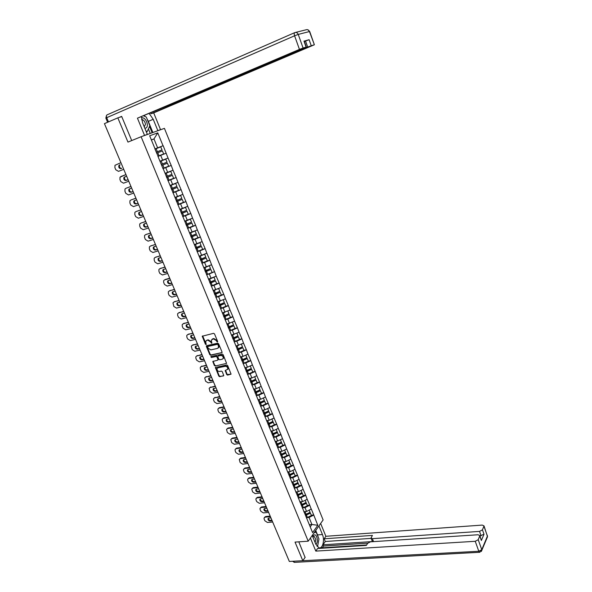 <?xml version="1.0" encoding="UTF-8"?>
<svg xmlns="http://www.w3.org/2000/svg" width="592" height="592" viewBox="0 0 592 592"><rect width="100%" height="100%" fill="white"/><g stroke="black" fill="none" stroke-linecap="round" stroke-linejoin="round"><path stroke-width="0.89" d="M217.397 341.998L217.627 341.406L214.504 333.895L213.594 333.326L202.242 336.212L205.394 344.181L206.023 344.574L205.742 341.332L206.845 340.341L207.762 340.134L210.648 341.932L211.684 343.286L211.403 340.045L213.453 338.824L216.361 340.629L217.397 341.998M226.706 374.544L227.602 375.113L231.08 374.159L227.639 365.501L226.736 364.931L215.377 367.536L218.811 376.127L219.706 376.69L223.776 375.624L222.281 371.665L221.386 371.103L219.543 371.48C217.797 371.347 216.968 370.4 217.057 368.638L218.004 367.795L225.249 366.3C226.995 366.418 227.839 367.358 227.765 369.127L225.212 370.57L226.706 374.544L231.08 374.159M295.031 542.094L302.808 560.705L289.333 561.453L104.436 123.639L117.83 117.852L127.961 142.095L141.111 136.73L308.21 541.184L295.031 542.094M221.719 352.869L222.044 352.033L218.596 343.745L217.693 343.182L206.682 345.669L206.371 346.498L209.812 354.704L210.715 355.267L222.067 352.588M211.07 356.51L222.229 354.097L223.14 354.66L226.595 363.392L215.222 366.011L226.595 363.392M215.614 365.686L214.718 365.123L214.326 365.449L215.222 366.011M214.326 365.449L212.831 361.46L217.627 360.202L217.945 359.381L216.975 357.057L216.073 356.488L211.448 357.487L210.796 356.739M141.111 136.73L164.421 128.36L323.128 519.939L308.21 541.184M311.259 515.195L313.738 514.981L311.303 509.009L306.582 511.466L303.859 511.717M313.738 514.981L317.793 525.274L312.598 532.645L163.237 168.831M158.012 156.488L163.103 168.883M158.153 156.436L154.897 148.903M155.037 148.844L149.672 135.783L157.768 132.852L163.029 145.743L154.912 148.932L163.029 145.743M163.163 145.691L168.039 158.034L160.084 161.142M162.955 168.52L171.206 165.42L168.039 158.034M171.206 165.42L173.019 170.237L165.087 173.323M168.72 180.271L176.157 177.563L173.019 170.237M176.157 177.563L177.955 182.351L170.052 185.422M175.521 191.586L181.078 189.618L177.955 182.351M181.078 189.618L182.861 194.376L174.98 197.425M181.433 203.145L185.955 201.591L182.861 194.376M185.955 201.591L187.731 206.312L179.872 209.346M186.931 214.763L190.802 213.475L187.731 206.312M190.802 213.475L192.563 218.167L184.734 221.186M192.193 226.381L195.612 225.278L192.563 218.167M195.612 225.278L197.365 229.94L189.558 232.937M197.299 237.962L200.392 236.992L197.365 229.94M200.392 236.992L202.131 241.625L194.346 244.607M202.294 249.484L205.135 248.633L202.131 241.625M205.135 248.633L206.86 253.235L199.104 256.188M207.2 260.954L209.849 260.184L206.86 253.235M209.849 260.184L211.559 264.757L203.826 267.695M206.534 274.666L214.526 271.654L211.559 264.757M214.526 271.654L216.228 276.198L208.517 279.121M216.679 283.723L219.173 283.05L216.228 276.198M219.173 283.05L220.86 287.564L213.179 290.465M221.297 295.008L223.783 294.357L220.86 287.564M223.783 294.357L225.463 298.849L217.804 301.735M225.878 306.219L228.364 305.59L225.463 298.849M228.364 305.59L230.029 310.053L222.392 312.924M230.421 317.356L232.915 316.75L230.029 310.053M232.915 316.75L234.573 321.182L226.958 324.031M234.943 328.412L237.429 327.827L234.573 321.182M237.429 327.827L239.079 332.23L231.487 335.072M239.427 339.394L241.913 338.831L239.079 332.23M241.913 338.831L243.556 343.212L235.986 346.031M243.882 350.301L246.376 349.761L243.556 343.212M246.376 349.761L247.996 354.112L243.046 356.369L240.456 356.917M248.307 361.135L250.801 360.617L247.996 354.112M250.801 360.617L252.414 364.938L247.486 367.203L244.888 367.721M252.71 371.887L255.196 371.399L252.414 364.938M255.196 371.399L256.802 375.691L251.889 377.962L249.299 378.458M257.076 382.573L259.562 382.106L256.802 375.691M259.562 382.106L261.153 386.369L256.269 388.648L253.679 389.129M261.412 393.192L263.899 392.74L261.153 386.369M263.899 392.74L265.482 396.98L260.621 399.26L258.023 399.718M265.719 403.729L268.206 403.3L265.482 396.98M268.206 403.3L269.774 407.518L264.935 409.805L262.345 410.241M269.996 414.208L272.483 413.793L269.774 407.518M272.483 413.793L274.044 417.989L269.227 420.276L266.637 420.69M274.244 424.605L276.73 424.22L274.044 417.989M276.73 424.22L278.284 428.386L273.489 430.68L270.899 431.072M278.469 434.942L280.956 434.572L278.284 428.386M280.956 434.572L282.495 438.709L277.722 441.018L275.132 441.388M282.665 445.206L285.144 444.858L282.495 438.709M285.144 444.858L286.683 448.973L281.925 451.282L279.335 451.629M286.831 455.403L289.31 455.07L286.683 448.973M289.31 455.07L290.835 459.163L286.106 461.479L283.487 461.812M290.968 465.534L293.454 465.223L290.835 459.163M293.454 465.223L294.964 469.286L290.25 471.609L287.571 471.928M295.082 475.598L297.561 475.302L294.964 469.286M297.561 475.302L299.071 479.35L294.372 481.673L291.649 481.977M299.167 485.595L301.646 485.322L299.071 479.35M301.646 485.322L303.141 489.34L298.472 491.671L295.748 491.959M303.222 495.526L305.701 495.275L303.141 489.34M305.701 495.275L307.189 499.271L302.542 501.602L299.818 501.868M307.255 505.398L309.734 505.161L307.189 499.271M309.734 505.161L311.214 509.127M306.582 511.466L305.006 507.618L303.111 507.795M309.646 505.279L305.006 507.618M302.542 501.602L300.951 497.724L299.041 497.916M305.613 495.393L300.951 497.724M298.472 491.671L296.873 487.771L294.942 487.978M295.822 492.137L297.584 491.76M301.55 485.44L296.873 487.771M294.372 481.673L292.766 477.744L290.82 477.966M297.465 475.42L292.766 477.744M290.25 471.609L288.637 467.658L286.661 467.895M293.358 465.334L288.637 467.658M286.106 461.479L284.471 457.498L282.48 457.757M289.214 455.189L284.471 457.498M281.925 451.282L280.282 447.271L278.27 447.552M285.048 444.969L280.282 447.271M277.722 441.018L276.072 436.985L274.029 437.281M280.852 434.683L276.072 436.985M273.489 430.68L271.824 426.625L269.752 426.943M276.634 424.323L271.824 426.625M269.227 420.276L267.554 416.191L265.453 416.531M272.379 413.904L267.554 416.191M264.935 409.805L263.248 405.69L261.116 406.06M268.102 403.404L263.248 405.69M260.621 399.26L258.919 395.116L256.75 395.508M263.795 392.844L258.919 395.116M256.269 388.648L254.56 384.474L252.347 384.896M259.451 382.203L254.56 384.474M251.889 377.962L250.172 373.759L247.915 374.203M255.085 371.495L250.172 373.759M247.486 367.203L245.754 362.97L243.445 363.451M250.69 360.713L245.754 362.97M243.046 356.369L241.299 352.107L238.939 352.617M246.265 349.857L241.299 352.107M238.576 345.454L236.822 341.17L234.395 341.717M241.802 338.927L236.822 341.17M234.077 334.473L232.308 330.158L229.807 330.743M237.318 327.924L232.308 330.158M229.548 323.417L227.765 319.073L225.175 319.695M232.797 316.838L227.765 319.073M224.99 312.28L223.191 307.907L220.505 308.58M228.246 305.679L223.191 307.907M220.394 301.069L218.589 296.659L215.858 297.376L221.312 295.045L220.172 292.263L214.711 294.579M223.665 294.446L218.589 296.659M215.769 289.777L213.949 285.337L211.218 286.077M219.055 283.131L213.949 285.337M211.107 278.403L209.279 273.933L206.549 274.703M214.408 271.735L209.279 273.933M206.423 266.955L204.573 262.456L201.842 263.248M209.723 260.258L204.573 262.456M201.694 255.426L199.837 250.89L197.106 251.711M205.017 248.707L199.837 250.89M196.936 243.808L195.071 239.249L192.341 240.093M200.266 237.066L195.071 239.249M192.148 232.116L190.261 227.52L187.538 228.394M195.493 225.345L190.261 227.52M187.324 220.335L185.429 215.703L182.699 216.613M190.676 213.542L185.429 215.703M182.462 208.473L180.553 203.811L177.822 204.743M185.829 201.657L180.553 203.811M177.57 196.522L175.646 191.83L172.916 192.792M180.945 189.684L175.646 191.83M172.642 184.489L170.703 179.761L167.973 180.752M176.031 177.622L170.703 179.761M167.677 172.368L165.723 167.603L163 168.624M171.073 165.479L165.723 167.603M162.674 160.158L160.706 155.356L157.983 156.414M166.086 153.239L160.706 155.356M157.635 147.859L153.979 138.935L151.367 139.897M151.397 139.971L153.979 138.935L157.768 132.852M121.745 116.617L117.83 117.852M302.808 560.705L305.213 557.22M310.223 526.865L311.917 524.497L309.031 517.445L307.152 517.608M309.335 524.704L311.917 524.497L317.793 525.274M313.649 515.107L309.031 517.445M157.968 156.377L166.219 153.187M217.671 341.688L216.753 340.311L213.845 338.513L213.453 338.824M212.128 339.186L213.845 338.513M206.46 340.489L208.162 339.815L211.048 341.614L211.951 342.983M202.242 336.212L202.649 335.901L206.29 344.263M206.342 345.972L206.741 345.661L210.212 354.379L211.107 354.941L222.074 352.551M218.056 344.714L217.419 344.322L207.762 346.49L207.962 348.089L210.841 349.887L217.449 348.422L218.589 347.386L218.056 344.714L218.455 344.396L217.419 344.322M207.933 346.357L217.819 344.004M218.278 347.933L218.981 347.067L218.877 345.417L218.485 345.735M218.455 344.396L218.877 345.417M214.718 365.123L213.261 361.645L212.868 361.971M212.831 361.46L213.216 361.142L213.261 361.645M218.367 359.559L217.982 359.884L218.337 359.055L217.368 356.732L216.465 356.169L211.448 357.487M211.174 356.488L211.84 357.161M222.266 359.218L223.228 358.352C223.317 356.554 222.474 355.607 220.712 355.489L218.152 356.044L217.826 356.872L218.803 359.196L219.706 359.766L222.266 359.218M223.006 358.759L223.621 358.019C223.709 356.229 222.866 355.281 221.105 355.163L220.712 355.489M218.196 355.999L221.105 355.163M225.212 370.57L225.589 370.244L227.084 374.211M227.557 369.526L228.149 368.794C228.223 367.025 227.38 366.085 225.633 365.967L225.249 366.3M217.649 367.921L225.633 365.967M215.377 367.536L215.754 367.21L219.195 375.787L220.091 376.349L223.413 375.95M120.176 164.739L118.903 165.494C118.474 167.477 119.162 168.52 120.99 168.616L121.7 168.335C119.873 168.232 119.184 167.196 119.614 165.212L120.176 164.739L119.466 165.02M123.728 169.334L118.504 171.362L115.78 169.756L114.907 167.699L114.981 165.309L120.916 162.667M154.993 149.125L156.14 148.673L157.391 151.715L156.236 152.166M157.391 151.715L162.001 149.902L160.765 146.868L156.14 148.673M157.901 156.221L163.658 153.957L162.423 150.93L156.658 153.187L162.423 150.93M121.367 176.342L125.948 174.588L119.998 177.215L119.939 179.546L120.805 181.589L123.521 183.194L128.753 181.233M128.101 179.687L126.718 180.205C124.912 180.109 124.216 179.08 124.631 177.126L125.008 176.734M128.116 179.709L126.015 180.501C124.216 180.405 123.513 179.376 123.928 177.415L126.599 176.135M161.179 160.957L165.782 159.144L160.025 161.394L161.179 160.957L162.415 163.977L161.268 164.428M162.415 163.977L167.011 162.156L165.782 159.144M162.926 168.454L168.653 166.182L167.425 163.177L161.69 165.442L167.425 163.177M126.288 188.167L130.95 186.428M133.089 191.482L131.698 191.993C129.922 191.897 129.219 190.883 129.604 188.959L129.929 188.596M126.429 188.101L130.965 186.465M125.733 188.404L124.979 189.04L124.934 191.312L125.8 193.34L128.508 194.953L133.748 193.044M133.104 191.534L131.01 192.296C129.226 192.2 128.523 191.186 128.908 189.262L131.609 187.982M166.182 173.153L170.755 171.332L165.161 173.515L166.182 173.153L167.41 176.142L166.271 176.594M167.41 176.142L171.983 174.322L170.755 171.332M167.913 180.597L173.619 178.318L172.398 175.336L166.685 177.607M166.67 177.57L172.398 175.336M131.18 199.904L135.916 198.179M138.04 203.204L136.648 203.7C134.887 203.604 134.184 202.605 134.547 200.703L134.828 200.37M131.387 199.807L135.938 198.239M130.699 200.126L129.929 200.777L129.9 202.997L130.751 205.01L133.459 206.623L138.698 204.773M138.062 203.271L135.968 204.018C134.199 203.922 133.503 202.923 133.859 201.021L136.574 199.741M170.148 185.651L171.147 185.252L172.368 188.226L171.229 188.678M172.368 188.226L176.919 186.399L175.706 183.431L171.147 185.252M170.126 185.607L175.706 183.431M172.857 192.652L178.54 190.372L177.326 187.405L171.643 189.684M171.621 189.632L177.326 187.405M136.034 211.573L140.844 209.857M142.953 214.844L141.562 215.318C139.823 215.222 139.12 214.237 139.453 212.365L139.705 212.054M136.315 211.433L140.881 209.931M135.635 211.758L134.843 212.439L134.828 214.6L135.679 216.598L138.373 218.211L143.619 216.42M142.99 214.933L140.889 215.651C139.142 215.555 138.439 214.57 138.78 212.698L141.51 211.425M175.077 197.669L176.076 197.277L177.289 200.229L176.157 200.673M177.289 200.229L181.818 198.394L180.612 195.441L176.076 197.277M175.054 197.602L180.612 195.441M177.77 204.617L183.424 202.331L182.225 199.386L176.564 201.672M176.534 201.606L182.225 199.386M140.859 223.154L145.743 221.445M147.83 226.403L146.446 226.862C144.722 226.766 144.019 225.796 144.33 223.946L144.559 223.65M141.214 222.977L145.78 221.541M140.541 223.317L139.727 224.013L139.719 226.114L140.563 228.105L143.257 229.726L148.503 227.987M147.874 226.507L145.773 227.21C144.048 227.106 143.345 226.137 143.664 224.287L146.409 223.029M179.975 209.605L180.967 209.205L182.173 212.136L181.048 212.587M182.173 212.136L186.68 210.301L185.481 207.37L180.967 209.205M179.946 209.524L185.481 207.37M182.654 216.502L188.278 214.215L187.087 211.285L181.448 213.579M181.418 213.49L187.087 211.285M144.796 128.175C146.564 128.272 147.423 127.073 147.386 124.586C146.446 119.924 144.463 117.616 141.436 117.667M144.233 126.806L145.484 124.357C145.07 121.782 143.96 120.183 142.132 119.554L141.643 119.554M143.641 115.832L146.291 117.075L149.82 125.704L147.223 131.542L145.943 130.965M146.328 131.912L147.223 131.542M315.839 544.3C316.986 543.397 317.482 541.702 317.327 539.231C316.461 535.035 315.048 533.866 313.094 535.716L312.672 536.604M315.129 542.568L315.81 539.401L314.204 536.374L312.865 537.07M314.345 532.452L316.232 532.312L318.955 538.972L317.578 546.305L317.06 546.394M314.241 532.6L316.232 532.312M145.78 135.05L147.356 134.406L144.544 135.42L137.44 118.178L299.448 49.402L294.587 35.786L106.693 117.682L108.469 121.893M147.356 134.406L142.62 122.877L141.451 116.765M146.957 118.703L148.326 121.353L153.224 119.303L149.169 113.486M153.224 119.303L157.849 130.647L160.536 129.678L153.705 112.88L150.975 113.768L307.67 47.02L305.553 41.048L309.12 39.701L304.229 41.1M150.605 112.872L150.975 113.768M153.705 112.88L314.374 44.77L309.461 31.546L298.242 34.417L303.089 48.026L306.36 47.094L194.909 94.454L137.44 118.178M142.961 136.064L144.544 135.42M158.982 130.314L160.536 129.678M156.288 131.283L157.849 130.647M314.145 44.822L307.67 47.02M303.089 48.026L299.448 49.402M119.266 117.401L121.649 116.372L131.72 140.563M304.384 41.544L305.553 41.048M145.395 116.654L144.256 115.566M148.326 121.353L152.884 132.504M152.151 132.763L149.524 126.362M150.264 133.444L148.4 128.901M318.925 525.925L322.433 534.532C324.971 540.237 322.581 549.235 318.844 547.733L315.795 544.196L312.213 535.486M310.423 538.039L315.802 551.108L317.571 548.51L366.367 545.417L367.647 543.301L370.474 541.828L478.07 534.761L479.86 535.612L481.363 540.489L484.004 534.258L479.964 535.901M366.64 544.973L320.968 547.881L320.679 548.31M367.736 543.175L323.55 546.039L322.374 547.792M323.55 546.039L323.047 544.803L325.274 541.495L324.164 538.787L325.866 536.285L482.258 525.089L484.034 525.903L482.443 529.847L484.004 534.258M320.649 523.469L325.866 536.285M315.802 551.108L475.243 541.295L478.218 539.697L479.86 535.612M481.089 535.827L479.52 531.409L372.375 538.668L371.021 538.039L372.412 535.412L324.164 538.787M479.52 531.409L482.443 529.847M305.072 557.42L298.805 541.835M372.375 538.668L373.478 541.488L323.047 544.803M373.478 541.488L372.124 540.859L371.117 538.283M371.154 538.38L325.274 541.495M315.728 530.476L317.534 534.887L322.433 534.532M317.771 545.291L318.585 540.97M318.244 537.218L317.534 534.887M315.751 532.349L315.262 531.15M145.654 234.661L150.605 232.959M152.677 237.88L151.293 238.324C149.584 238.228 148.881 237.266 149.177 235.453L149.384 235.165M146.069 234.439L150.649 233.078M145.403 234.795L144.574 235.505L144.581 237.562L145.417 239.531L148.104 241.159L153.35 239.471M152.729 238.006L150.627 238.68C148.925 238.583 148.215 237.621 148.511 235.801L151.271 234.55M184.845 221.452L185.829 221.053L187.02 223.961L185.903 224.412M187.02 223.961L191.512 222.118L190.321 219.21L185.829 221.053M189.063 219.617L190.321 219.21M184.8 221.356L187.242 220.357M187.494 228.297L193.096 226.003L191.912 223.103L186.302 225.397M186.265 225.293L191.912 223.103M150.42 246.087L155.43 244.392M157.494 249.276L156.103 249.713C154.416 249.609 153.705 248.662 153.979 246.871L154.172 246.598M150.893 245.828L155.489 244.526M150.235 246.191L149.384 246.916L149.406 248.921L150.235 250.882L152.921 252.51L158.168 250.875M157.553 249.417L155.452 250.076C153.757 249.972 153.054 249.025 153.328 247.234L156.103 245.991M189.669 233.211L190.654 232.819L191.838 235.705L190.72 236.156M191.838 235.705L196.307 233.862L195.131 230.969L190.654 232.819M189.625 233.1L191.675 232.264M192.304 240.012L197.883 237.718L196.707 234.832L191.12 237.133M191.075 237.015L196.707 234.832M155.148 257.439L160.225 255.744M162.275 260.598L160.883 261.013C159.211 260.909 158.501 259.977 158.76 258.216L158.93 257.949M155.689 257.135L160.291 255.899M155.037 257.505L154.172 258.253L154.201 260.206L155.023 262.152L157.701 263.78L162.955 262.204M162.341 260.754L160.24 261.39C158.567 261.287 157.857 260.354 158.108 258.586L160.906 257.35M194.465 244.896L195.441 244.496L196.618 247.367L195.508 247.819M196.618 247.367L201.073 245.517L199.896 242.646L195.441 244.496M194.413 244.762L196.174 244.045M197.084 251.644L202.634 249.343L201.465 246.479L195.908 248.781M195.856 248.655L201.465 246.479M159.855 268.716L164.983 267.014M167.018 271.839L165.634 272.239C163.977 272.135 163.266 271.217 163.503 269.478L163.666 269.219M160.447 268.361L165.057 267.192M159.803 268.746L158.922 269.508L158.959 271.417L159.781 273.349L162.452 274.977L167.706 273.452M167.099 272.017L164.99 272.631C163.333 272.527 162.63 271.602 162.859 269.863L165.664 268.635M199.23 256.491L200.2 256.092L201.369 258.941L200.259 259.392M201.369 258.941L205.801 257.091L204.632 254.242L200.2 256.092M199.171 256.351L200.703 255.714M201.828 263.196L207.355 260.887L206.194 258.045L200.658 260.354M200.599 260.206L206.194 258.045M165.175 279.513L169.712 278.218M171.732 282.998L170.348 283.39C168.705 283.287 167.995 282.377 168.217 280.66L168.365 280.416M172.42 284.626L167.166 286.099L164.502 284.463L163.688 282.547L163.644 280.689L164.539 279.905L169.793 278.403M171.821 283.198L169.712 283.79C168.076 283.686 167.366 282.776 167.58 281.059L170.4 279.838M203.959 268.006L204.928 267.614L206.083 270.44L204.98 270.892M206.083 270.44L210.493 268.576L209.339 265.749L204.928 267.614M203.892 267.85L205.246 267.288M205.306 271.684L210.885 269.53L205.372 271.846M210.885 269.53L212.04 272.357M169.201 291.005L174.411 289.333M176.416 294.091L175.025 294.468C173.404 294.357 172.694 293.462 172.894 291.767L173.034 291.53M169.874 290.591L174.499 289.547M169.245 290.998L168.328 291.789L168.38 293.602L169.194 295.504L171.85 297.147L177.112 295.726M176.512 294.305L174.403 294.875C172.783 294.772 172.065 293.869 172.272 292.174L175.099 290.968M208.65 279.439L209.612 279.047L210.767 281.859L209.672 282.303M210.767 281.859L215.155 279.994L214.008 277.182L209.612 279.047M208.576 279.269L209.79 278.773M211.211 286.054L216.687 283.738L215.547 280.941L210.056 283.25M209.982 283.072L215.547 280.941M173.833 302.031L179.073 300.381M181.071 305.102L179.679 305.465C178.074 305.354 177.363 304.466 177.548 302.801L179.768 302.016M174.536 301.594L179.169 300.61M173.915 302.009L172.982 302.815L173.848 306.471L176.505 308.114L181.766 306.745M181.167 305.339L179.065 305.886C177.452 305.775 176.742 304.887 176.927 303.222L177.659 302.579M213.312 290.798L214.274 290.406L215.421 293.195L214.326 293.639M215.421 293.195L219.787 291.323L218.648 288.533L217.331 289.096M214.274 290.406L215.695 289.791M213.238 290.613L214.326 290.161M214.63 294.394L220.172 292.263M178.444 312.976L183.705 311.355M185.688 316.039L184.297 316.394C182.706 316.283 181.996 315.403 182.166 313.76L184.401 312.998M179.169 312.517L183.809 311.592M178.555 312.946L177.607 313.76L177.681 315.492L178.481 317.371L181.122 319.014L186.384 317.689M185.792 316.291L183.69 316.824C182.092 316.713 181.381 315.832 181.552 314.189L182.299 313.538M217.937 302.075L218.899 301.676L220.039 304.451L218.944 304.895M220.039 304.451L224.383 302.579L223.258 299.811M218.899 301.676L220.217 301.113M217.856 301.876L218.848 301.469M220.461 308.595L225.9 306.271L224.768 303.511L219.329 305.835M219.247 305.627L224.768 303.511M183.017 323.854L188.308 322.248M190.276 326.902L188.885 327.243C187.309 327.132 186.598 326.259 186.754 324.638L186.865 324.431M183.764 323.373L188.419 322.507M183.157 323.809L182.203 324.638L182.277 326.318L183.076 328.19L185.718 329.833L190.979 328.56M190.387 327.169L188.286 327.687C186.702 327.568 185.992 326.703 186.147 325.082L189.011 323.898M222.54 313.272L223.495 312.879L224.62 315.632L223.532 316.076M224.62 315.632L228.949 313.753L227.839 311.022M223.495 312.879L224.723 312.347M222.451 313.057L223.347 312.687M225.041 319.754L230.451 317.423L229.333 314.678L223.917 317.009M223.828 316.787L229.333 314.678M187.56 334.65L192.881 333.067M194.835 337.699L193.443 338.025C191.882 337.906 191.164 337.048 191.305 335.449L191.408 335.25M188.337 334.154L192.999 333.348M187.738 334.598L186.769 335.435L186.85 337.085L187.642 338.935L190.276 340.585L195.538 339.364M194.953 337.98L192.844 338.476C191.283 338.358 190.572 337.499 190.713 335.901L193.584 334.732M227.106 324.394L228.053 324.002L229.178 326.732L228.09 327.176M229.178 326.732L233.485 324.853L232.382 322.152M228.053 324.002L229.208 323.498M227.01 324.164L227.831 323.824M229.592 330.824L234.98 328.501L233.862 325.77L228.475 328.101M228.379 327.864L233.862 325.77M192.074 345.38L197.425 343.819M199.363 348.414L197.972 348.725C196.418 348.607 195.708 347.763 195.834 346.187L195.93 345.994M192.874 344.862L197.543 344.115M192.282 345.314L191.305 346.165L192.171 349.613L194.805 351.263L200.066 350.087M199.489 348.718L197.38 349.191C195.826 349.065 195.116 348.222 195.242 346.646L198.128 345.491M231.635 335.442L232.582 335.042L233.699 337.758L232.619 338.202M233.699 337.758L237.991 335.871L236.904 333.207M232.582 335.042L233.67 334.569M231.539 335.198L232.301 334.887M234.106 341.828L239.471 339.497L238.361 336.789L232.996 339.12M232.893 338.876L238.361 336.789M196.566 356.036L201.931 354.497M203.855 359.063L202.464 359.366C200.932 359.24 200.214 358.404 200.333 356.843L200.422 356.665M197.388 355.496L196.796 355.962L202.064 354.808M196.796 355.962L195.811 356.821L195.9 358.389L196.677 360.217L199.304 361.867L204.566 360.743M203.996 359.381L201.887 359.832C200.348 359.714 199.637 358.87 199.748 357.316L202.642 356.177M236.141 346.409L237.081 346.017L238.191 348.71L237.118 349.154M238.191 348.71L242.461 346.823L241.388 344.189M237.081 346.017L238.11 345.558M236.038 346.15L236.733 345.861M238.591 352.758L243.934 350.42L242.831 347.726L237.488 350.064M237.385 349.805L242.831 347.726M201.021 366.618L206.408 365.109M208.325 369.637L206.934 369.926C205.409 369.8 204.699 368.971 204.802 367.44L204.876 367.269M201.865 366.063L201.28 366.537L206.549 365.434M201.28 366.537L200.288 367.403L200.377 368.934L201.154 370.755L203.774 372.405L209.035 371.325M208.465 369.97L206.356 370.407C204.832 370.281 204.122 369.452 204.225 367.913L207.119 366.788M240.611 357.302L241.551 356.909L242.653 359.588L241.58 360.032M242.653 359.588L246.908 357.694L245.843 355.089M241.551 356.909L242.528 356.473M240.5 357.035L241.151 356.769M243.046 363.606L248.366 361.268L247.271 358.597L241.95 360.935M241.839 360.661L247.271 358.597M205.446 377.134L210.863 375.639M212.765 380.145L211.366 380.419C209.857 380.293 209.146 379.472 209.235 377.955L209.309 377.8M206.312 376.556L205.742 377.045L211.004 375.987M205.742 377.045L204.728 377.918L205.594 381.218L208.214 382.876L213.475 381.84M212.913 380.493L210.804 380.915C209.287 380.782 208.576 379.96 208.665 378.443L211.573 377.333M245.058 368.12L245.991 367.728L247.079 370.385L246.013 370.836M247.079 370.385L251.319 368.49L250.268 365.923M245.991 367.728L246.916 367.314M244.94 367.839L245.539 367.595M247.471 374.381L252.769 372.042L251.681 369.386L246.383 371.732M246.265 371.443L251.681 369.386M209.849 387.582L215.281 386.11M217.168 390.579L215.777 390.846C214.274 390.713 213.564 389.899 213.645 388.411L213.712 388.256M210.73 386.983L210.167 387.479L215.429 386.465M210.167 387.479L209.146 388.359L210.012 391.615L212.624 393.273L217.886 392.281M217.323 390.949L215.214 391.349C213.712 391.216 213.002 390.402 213.083 388.907L215.999 387.804M249.469 378.873L250.401 378.473L251.482 381.115L250.549 381.507M251.482 381.115L255.7 379.213L254.664 376.675M250.401 378.473L251.282 378.081M249.343 378.577L249.905 378.347M251.866 385.089L257.143 382.743L256.062 380.108L250.786 382.454M250.668 382.151L256.062 380.108M214.223 397.957L219.669 396.507M221.549 400.947L220.157 401.198C218.67 401.065 217.96 400.259 218.026 398.786L218.085 398.653M215.125 397.343L214.563 397.846L219.832 396.877M214.563 397.846L213.534 398.734L213.638 400.155L214.4 401.938L217.005 403.603L222.266 402.656M221.711 401.332L219.602 401.709C218.115 401.576 217.405 400.769 217.471 399.297L218.285 398.594L220.394 398.209M253.85 389.543L254.775 389.151L255.855 391.771L254.923 392.163M255.855 391.771L260.051 389.869L259.03 387.36M254.775 389.151L255.626 388.766M253.724 389.233L254.242 389.025M256.232 395.722L261.479 393.369L260.413 390.75L255.159 393.103M255.034 392.792L260.413 390.75M218.566 408.265L219.484 407.636L224.035 406.837M225.9 411.248L224.501 411.492C223.029 411.351 222.318 410.552 222.377 409.102L222.429 408.976M219.484 407.636L218.929 408.147L224.198 407.222M218.929 408.147L217.893 409.035L218.004 410.426L218.759 412.202L221.356 413.867L226.625 412.964M226.063 411.647L223.954 412.01C222.481 411.869 221.771 411.07 221.83 409.62L222.644 408.917L224.753 408.547M258.201 400.148L259.126 399.748L260.191 402.353L259.274 402.752M260.191 402.353L264.372 400.451L263.366 397.972M259.126 399.748L259.94 399.385M258.068 399.822L258.549 399.63M260.569 406.282L265.793 403.929L264.735 401.332L259.503 403.677M259.37 403.359L264.735 401.332M222.881 418.507L223.82 417.856L228.364 417.094M230.221 421.482L228.823 421.711C227.365 421.571 226.655 420.779 226.699 419.343L226.743 419.232M223.82 417.856L223.273 418.381L228.534 417.501M223.273 418.381L222.229 419.269L222.34 420.631L223.088 422.392L225.678 424.057L230.947 423.199M230.392 421.896L228.283 422.237C226.817 422.096 226.107 421.304 226.159 419.869L226.98 419.166L229.089 418.81M262.522 410.678L263.447 410.278L264.506 412.868L263.588 413.268M264.506 412.868L268.672 410.959L267.673 408.517M263.447 410.278L264.224 409.923M262.389 410.345L262.833 410.16M264.876 416.768L270.078 414.415L269.027 411.832L263.817 414.185M263.677 413.852L269.027 411.832M227.165 428.682L228.12 428.016L232.671 427.291M234.513 431.649L233.122 431.864C231.664 431.716 230.961 430.939 230.998 429.526L231.035 429.415M228.12 428.016L227.58 428.549L232.848 427.713M227.58 428.549L226.529 429.444L227.387 432.523L229.977 434.188L235.239 433.374M234.691 432.071L232.582 432.404C231.132 432.256 230.421 431.472 230.458 430.058L231.294 429.348L233.403 429.015M266.822 421.134L267.739 420.742L268.79 423.31L267.873 423.709M268.79 423.31L272.934 421.4L271.95 418.981M267.739 420.742L268.487 420.394M266.674 420.794L267.096 420.623M269.153 427.187L274.34 424.834L273.289 422.266L268.102 424.627M268.087 424.227L273.023 421.97L273.289 422.266M231.428 438.783L232.397 438.102L236.948 437.414M238.776 441.75L237.385 441.95C235.942 441.802 235.239 441.033 235.268 439.634L235.298 439.538M232.397 438.102L231.864 438.642L237.133 437.851M231.864 438.642L230.806 439.545L231.657 442.579L234.24 444.252L239.508 443.482M238.961 442.187L236.852 442.498C235.409 442.35 234.706 441.573 234.735 440.174L235.572 439.464L237.681 439.146M271.084 431.524L271.994 431.131L273.045 433.684L272.135 434.084M273.045 433.684L277.174 431.768L276.198 429.385M271.994 431.131L272.72 430.798M270.936 431.168L271.328 431.013M273.408 437.54L278.566 435.179L277.522 432.634L272.357 434.994M272.335 434.58L277.256 432.323L277.522 432.634M235.66 448.825L236.652 448.129L241.196 447.478M243.016 451.777L241.625 451.977C240.189 451.822 239.486 451.052 239.508 449.676L239.531 449.594M236.652 448.129L236.119 448.677L241.388 447.929M236.119 448.677L235.054 449.58L235.172 450.852L235.905 452.577L238.48 454.249L243.749 453.516M243.208 452.236L241.099 452.532C239.664 452.377 238.961 451.607 238.976 450.231L239.819 449.513L241.928 449.217M275.324 441.847L276.235 441.454L277.271 443.993L276.36 444.385M277.271 443.993L281.385 442.069L280.416 439.715M276.235 441.454L276.93 441.129M277.626 447.818L282.769 445.458L281.733 442.927L276.664 445.258M276.56 444.866L281.459 442.609L281.733 442.927M239.871 458.8L240.87 458.09L245.421 457.475M247.227 461.753L245.835 461.93C244.407 461.775 243.704 461.02 243.719 459.658L243.741 459.584M240.87 458.09L240.352 458.652L245.613 457.942M240.352 458.652L239.279 459.547L240.123 462.507L242.698 464.18L247.959 463.492M247.426 462.219L245.317 462.493C243.889 462.337 243.186 461.575 243.201 460.213L244.045 459.503L246.154 459.214M279.528 452.103L280.438 451.711L281.474 454.227L280.564 454.619M281.474 454.227L285.566 452.303L284.611 449.979M280.438 451.711L281.111 451.393M281.822 458.038L286.935 455.67L285.914 453.154L280.911 455.47M280.756 455.085L285.633 452.828L285.914 453.154M244.052 468.716L245.066 467.983L249.617 467.406M251.408 471.654L250.016 471.824C248.603 471.669 247.9 470.914 247.907 469.567L247.922 469.508M245.066 467.983L244.548 468.553L249.817 467.887M244.548 468.553L243.467 469.456L243.593 470.67L244.318 472.379L246.879 474.051L252.148 473.408M251.615 472.135L249.506 472.401C248.092 472.238 247.389 471.484 247.389 470.137L248.248 469.419L250.357 469.153M283.709 462.285L284.611 461.893L285.64 464.394L284.737 464.787M285.64 464.394L289.717 462.47L288.778 460.169M284.611 461.893L285.27 461.582M285.988 468.183L291.079 465.815L290.065 463.314L285.085 465.63M284.922 465.238L289.777 462.974L290.065 463.314M248.203 478.558L249.232 477.818L253.783 477.278M255.566 481.496L254.175 481.659C252.769 481.496 252.066 480.748 252.066 479.416L252.081 479.372M249.232 477.818L248.721 478.395L253.99 477.766M248.721 478.395L247.641 479.298L247.759 480.489L248.477 482.177L251.038 483.856L256.306 483.25M255.774 481.992L253.665 482.236C252.266 482.073 251.563 481.326 251.556 479.994L252.414 479.276L254.523 479.032M287.867 472.401L288.763 472.009L289.784 474.495L288.889 474.888M289.784 474.495L293.847 472.571L292.914 470.3M288.763 472.009L289.399 471.713M290.124 478.262L295.201 475.887L294.187 473.408L289.229 475.731M289.066 475.324L293.898 473.06L294.187 473.408M252.333 488.341L253.376 487.593L257.927 487.083M259.696 491.271L258.304 491.427C256.906 491.256 256.21 490.516 256.195 489.207L256.203 489.17M253.376 487.593L252.873 488.171L258.134 487.586M252.873 488.171L251.778 489.081L252.614 491.922L255.174 493.602L260.436 493.032M259.91 491.782L257.801 492.011C256.41 491.841 255.707 491.101 255.692 489.791L256.558 489.073L258.667 488.844M291.989 482.458L292.885 482.066L293.898 484.53L293.003 484.929M293.898 484.53L297.946 482.606L297.029 480.356M292.885 482.066L293.499 481.77M291.723 482.08L292.093 481.925M294.231 488.274L299.293 485.899L298.287 483.435L293.351 485.758M293.173 485.344L297.991 483.072L298.287 483.435M256.44 498.064L257.49 497.295L262.041 496.821M263.795 500.987L262.404 501.128C261.02 500.958 260.317 500.225 260.302 498.93L260.31 498.908M257.49 497.295L256.995 497.887L262.256 497.339M256.995 497.887L255.892 498.797L256.018 499.929L256.728 501.602L259.281 503.281L264.543 502.756M264.017 501.513L261.908 501.727C260.524 501.55 259.821 500.817 259.807 499.522L260.672 498.804L262.781 498.59M296.984 492.048L297.991 494.505L297.095 494.897M297.991 494.505L302.016 492.574L301.106 490.354M295.793 492.063L296.17 491.908M298.316 498.22L303.356 495.844L302.357 493.395L297.436 495.726M297.265 495.297L302.061 493.025L302.357 493.395M260.517 507.721L261.583 506.944L266.126 506.5M267.873 510.644L266.481 510.77C265.105 510.6 264.409 509.867 264.387 508.587L264.387 508.58M261.583 506.944L261.087 507.544L266.348 507.033M261.087 507.544L259.984 508.447L260.11 509.564L260.813 511.222L263.359 512.901L268.62 512.413M268.102 511.177L265.993 511.377C264.617 511.199 263.921 510.474 263.891 509.194L264.765 508.476L266.874 508.276M300.122 502.379L301.054 501.972L302.053 504.406L301.165 504.798M302.053 504.406L306.064 502.475L305.169 500.284M301.054 501.972L301.631 501.69M302.379 508.106L307.389 505.731L306.397 503.296L301.506 505.62M301.321 505.183L306.094 502.911L306.397 503.296M264.565 517.319L265.645 516.527L270.189 516.12M271.928 520.235L270.537 520.353C269.168 520.176 268.472 519.458 268.442 518.192L267.954 518.799L268.835 518.081L270.936 517.896M265.645 516.527L265.157 517.134L270.418 516.668M265.157 517.134L264.047 518.037L264.173 519.132L264.876 520.775L267.414 522.462L272.675 522.011M272.157 520.782L270.048 520.967C268.687 520.79 267.984 520.065 267.954 518.799M304.125 512.25L305.095 511.828L306.094 514.248L305.206 514.64M306.094 514.248L310.082 512.309L309.194 510.149M305.095 511.828L305.664 511.555M306.404 517.926L311.399 515.543L310.415 513.131L305.539 515.462M305.354 515.01L310.112 512.731L310.415 513.131M216.753 340.311L216.361 340.629M212.928 338.72L212.528 339.038M211.455 342.583L211.055 342.894M211.048 341.614L210.648 341.932M208.162 339.815L207.762 340.134M207.244 340.03L206.845 340.341M205.801 343.863L205.394 344.181M202.679 336.434L202.279 336.744M217.16 341.281L216.761 341.599M211.107 354.941L210.715 355.267M210.212 354.379L209.812 354.704M206.771 346.179L206.371 346.498M208.162 346.172L207.762 346.49M218.337 359.055L217.945 359.381M217.368 356.732L216.975 357.057M216.465 356.169L216.073 356.488M218.544 355.718L218.152 356.044M225.633 370.733L225.249 371.066M218.389 367.462L218.004 367.795M220.091 376.349L219.706 376.69M219.195 375.787L218.811 376.127M215.799 367.699L215.414 368.032M227.987 374.773L227.602 375.113M157.805 152.736L159.048 155.77M121.7 168.335L120.99 168.616M162.837 164.99L164.065 168.002M121.434 176.312L120.724 176.608M126.718 180.205L126.015 180.501M167.825 177.156L169.046 180.146M131.698 191.993L131.01 192.296M172.775 189.233L173.996 192.2M136.648 203.7L135.968 204.018M177.696 201.221L178.902 204.166M141.562 215.318L140.889 215.651M182.58 213.127L183.779 216.05M146.446 226.862L145.773 227.21M107.611 122.263L105.872 118.134L106.693 117.682C106.168 116.187 106.331 115.225 107.189 114.804L294.631 32.678M295.526 32.427L306.086 29.785C307.596 29.326 308.713 29.911 309.461 31.546L309.712 31.546M306.108 47.145L303.97 41.114M309.12 39.701L311.229 45.665M298.242 34.417C297.473 32.745 296.326 32.138 294.794 32.612C294.106 32.967 294.039 34.033 294.587 35.786L298.242 34.417M481.363 540.489L479.786 536.041M478.218 539.697L481.77 549.665L487.423 536.108L483.967 526.31M293.395 561.223L478.802 551.263L475.243 541.295M481.77 549.665L478.802 551.263L479.505 552.299L481.881 550.301L481.77 549.665M487.379 535.383L487.09 537.788M481.326 551.47L487.527 536.737L484.034 525.903M479.89 552.269L294.298 562.37L292.603 561.268M294.764 562.341L292.537 561.275M187.427 224.945L188.619 227.853M151.293 238.324L150.627 238.68M192.237 236.682L193.421 239.568M156.103 249.713L155.452 250.076M197.018 248.337L198.194 251.2M160.883 261.013L160.24 261.39M201.761 259.903L202.93 262.744M165.634 272.239L164.99 272.631M206.475 271.395L207.637 274.214M170.348 283.39L169.712 283.79M211.159 282.806L212.306 285.61M175.025 294.468L174.403 294.875M215.806 294.135L216.946 296.918M179.679 305.465L179.065 305.886M220.416 305.383L221.556 308.151M184.297 316.394L183.69 316.824M225.004 316.557L226.129 319.303M188.885 327.243L188.286 327.687M229.555 327.657L230.673 330.38M193.443 338.025L192.844 338.476M234.077 338.676L235.187 341.384M197.972 348.725L197.38 349.191M238.561 349.62L239.664 352.307M202.464 359.366L201.887 359.832M243.023 360.491L244.119 363.162M206.934 369.926L206.356 370.407M247.449 371.288L248.536 373.937M211.366 380.419L210.804 380.915M251.844 382.01L252.932 384.645M215.777 390.846L215.214 391.349M256.218 392.659L257.291 395.271M220.157 401.198L219.602 401.709M260.554 403.233L261.62 405.838M224.501 411.492L223.954 412.01M264.868 413.741L265.926 416.324M228.823 421.711L228.283 422.237M269.145 424.183L270.196 426.743M233.122 431.864L232.582 432.404M273.4 434.55L274.444 437.096M237.385 441.95L236.852 442.498M277.626 444.844L278.662 447.374M241.625 451.977L241.099 452.532M281.822 455.078L282.85 457.594M245.835 461.93L245.317 462.493M285.988 465.238L287.009 467.739M250.016 471.824L249.506 472.401M290.132 475.339L291.146 477.818M254.175 481.659L253.665 482.236M294.246 485.366L295.253 487.83M258.304 491.427L257.801 492.011M298.331 495.334L299.337 497.783M262.404 501.128L261.908 501.727M302.394 505.228L303.393 507.662M266.481 510.77L265.993 511.377M306.427 515.07L307.418 517.482M270.537 520.353L270.048 520.967M218.981 347.067L218.589 347.386M223.621 358.019L223.228 358.352M228.149 368.794L227.765 369.127M119.614 165.212L118.903 165.494M124.631 177.126L123.928 177.415M129.604 188.959L128.908 189.262M134.547 200.703L133.859 201.021M139.453 212.365L138.78 212.698M144.33 223.946L143.664 224.287M141.673 119.747L142.132 119.554M312.909 537.003L313.094 535.716M314.374 44.77L309.697 31.502L307.707 29.718M106.53 115.344L105.857 118.104M306.36 47.094L304.214 41.063M149.177 235.453L148.511 235.801M153.979 246.871L153.328 247.234M158.76 258.216L158.108 258.586M163.503 269.478L162.859 269.863M168.217 280.66L167.58 281.059M172.894 291.767L172.272 292.174M177.548 302.801L176.927 303.222M182.166 313.76L181.552 314.189M186.754 324.638L186.147 325.082M191.305 335.449L190.713 335.901M195.834 346.187L195.242 346.646M200.333 356.843L199.748 357.316M204.802 367.44L204.225 367.913M209.235 377.955L208.665 378.443M213.645 388.411L213.083 388.907M218.026 398.786L217.471 399.297M222.377 409.102L221.83 409.62M226.699 419.343L226.159 419.869M230.998 429.526L230.458 430.058M235.268 439.634L234.735 440.174M239.508 449.676L238.976 450.231M243.719 459.658L243.201 460.213M247.907 469.567L247.389 470.137M252.066 479.416L251.556 479.994M256.195 489.207L255.692 489.791M260.302 498.93L259.807 499.522M264.387 508.587L263.891 509.194"/></g></svg>
